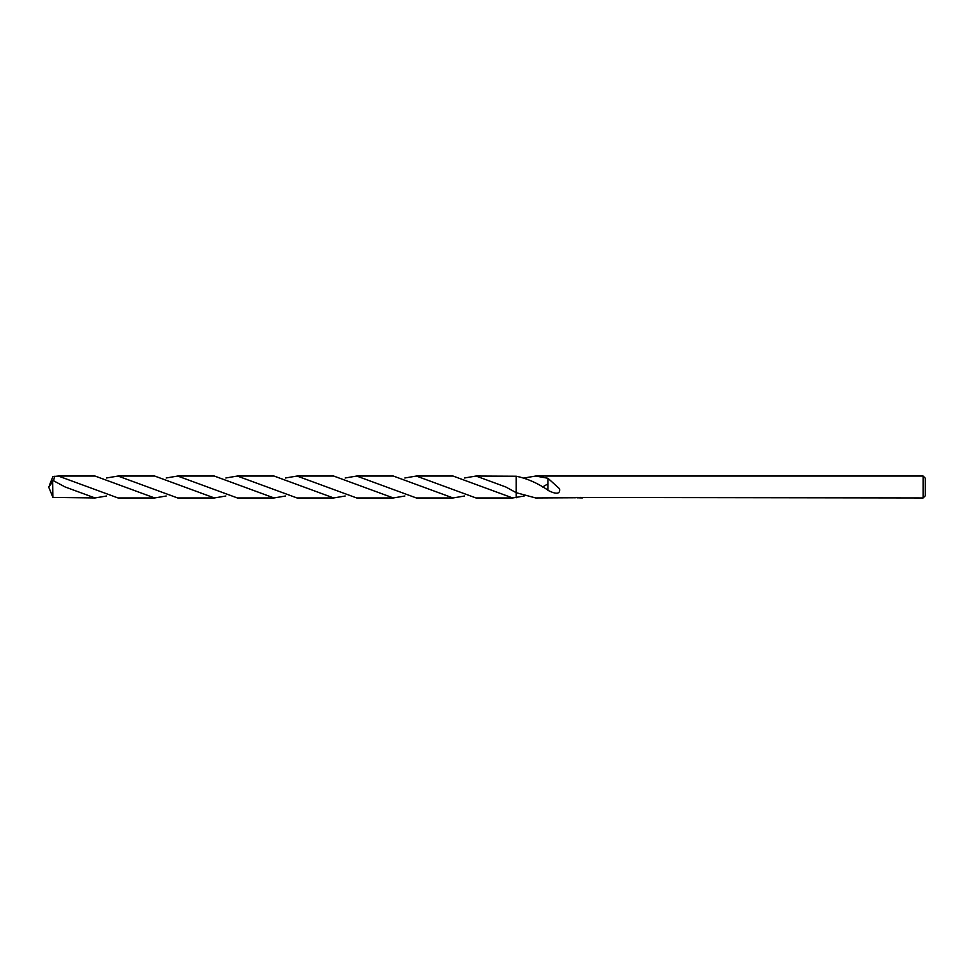 <?xml version="1.0" encoding="UTF-8"?>
<svg xmlns="http://www.w3.org/2000/svg" width="974" height="974" viewBox="0 0 974 974"><rect width="100%" height="100%" fill="white"/><g stroke="black" fill="none" stroke-linecap="round" stroke-linejoin="round"><path stroke-width="1.46" d="M925.3 495.766L923.109 497.958L923.109 476.043L925.3 478.234L925.3 495.766M579.433 497.787L577.034 497.848M923.109 497.958L579.433 497.458M524.182 477.991L535.676 476.043L923.109 476.043M535.676 476.043L547.948 478.271L559.587 488.802C560.33 494.098 556.446 494.622 547.936 490.36L547.936 490.105C537.344 482.97 526.776 478.344 516.22 476.225L476.018 476.03L505.835 487L516.22 492.698L516.232 476.237L516.22 492.698L535.676 497.958L575.244 497.751M574.891 497.86L577.022 497.349M576.389 497.458L580.711 497.458M580.078 497.349L582.208 497.86M582.415 497.836C578.763 497.86 578.763 497.897 582.415 497.921M547.936 490.105L547.936 484.723L547.936 490.105M547.948 484.735L547.948 478.417L547.948 484.735L547.936 483.895L542.542 487M524.182 496.01L512.677 497.97L453.02 476.03L416.336 476.043L476.018 497.97L512.677 497.97M516.22 476.225L516.232 497.763M49.637 484.675L52.9 476.578L58.343 476.043L118.024 497.958L154.683 497.958L95.026 476.043L58.343 476.043M166.189 496.01L154.683 497.958M166.189 477.991L177.682 476.043L237.339 497.958L274.023 497.958L214.353 476.043L177.682 476.043M285.504 496.01L274.023 497.958M285.504 477.991L297.021 476.043L356.679 497.958L393.35 497.958L333.68 476.043L297.021 476.043M404.855 496.01L393.35 497.958M404.855 477.991L416.336 476.043M106.507 496.01L95.026 497.958L65.173 487L52.693 480.292L48.7 487L52.693 481.923L52.693 480.292M52.693 481.923L52.9 497.422L95.026 497.958M106.507 477.991L118.024 476.043L177.682 497.958L214.353 497.958L154.683 476.043L118.024 476.043M225.858 496.01L214.353 497.958M225.858 477.991L237.339 476.043L297.021 497.958L333.68 497.958L274.023 476.043L237.339 476.043M345.186 496.01L333.68 497.958M345.186 477.991L356.679 476.043L416.336 497.958L453.02 497.97L393.35 476.043L356.679 476.043M464.501 496.01L453.02 497.97M53.497 480.669L54.714 476.249M464.513 477.991L476.018 476.03M49.637 489.325L52.9 497.422M49.309 488.595L48.7 487"/></g></svg>
